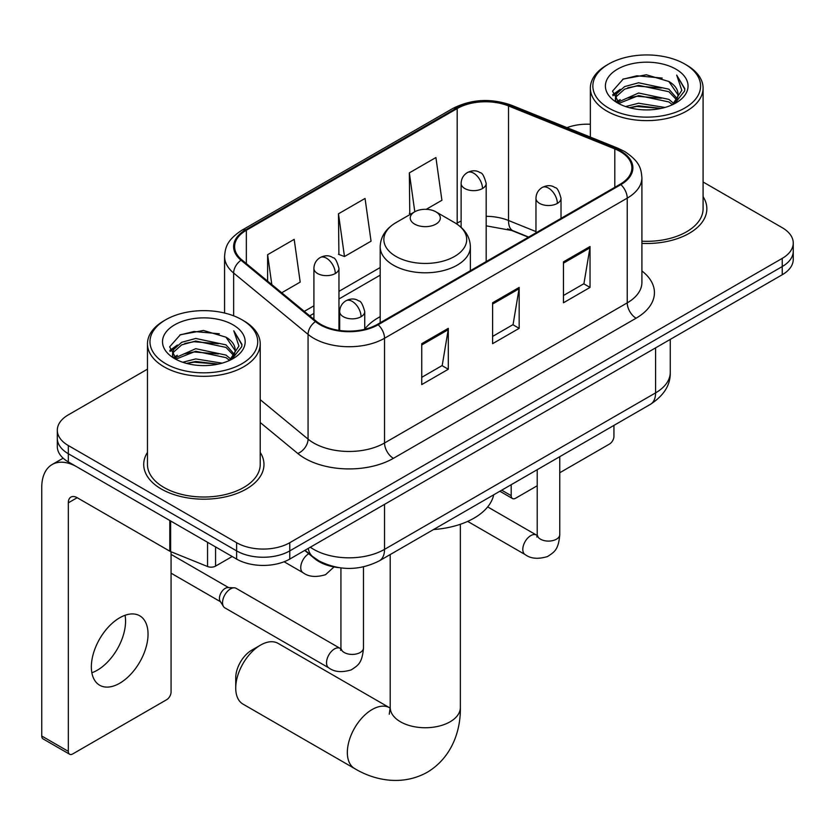 <?xml version="1.0" encoding="UTF-8"?>
<svg xmlns="http://www.w3.org/2000/svg" width="835" height="835" viewBox="0 0 835 835"><rect width="100%" height="100%" fill="white"/><g stroke="black" fill="none" stroke-linecap="round" stroke-linejoin="round"><path stroke-width="1.25" d="M380.186 316.674A66.393 38.326 0 0 0 364.738 329.084M528.367 237.213L509.674 229.656A50.11 28.933 0 0 0 507.586 228.863M338.572 567.602A37.575 21.7 180 0 1 314.795 558.73L304.733 550.432M147.471 369.164L68.324 414.87A37.575 21.7 0 0 0 57.312 430.202L57.312 446.568A37.575 21.7 0 0 0 68.324 461.912L236.618 559.074A37.575 21.7 0 0 0 289.766 559.074L782.238 274.746A37.575 21.7 0 0 0 793.25 259.403L793.25 251.22A37.575 21.7 0 0 1 782.238 266.563A37.575 21.7 0 0 0 793.25 251.22L793.25 243.037A37.575 21.7 0 0 0 782.238 227.694L703.091 181.999M57.312 430.202A37.575 21.7 0 0 0 68.324 445.546L236.618 542.708A37.575 21.7 0 0 0 289.766 542.708L289.766 550.891L782.238 266.563L289.766 550.891A37.575 21.7 0 0 1 236.618 550.891A37.575 21.7 0 0 0 289.766 550.891L289.766 559.074M68.324 445.546L68.324 453.729L236.618 550.891L68.324 453.729A37.575 21.7 0 0 1 57.312 438.385A37.575 21.7 0 0 0 68.324 453.729L68.324 461.912M147.471 452.393A60.13 34.715 0 0 0 143.714 464.469A60.13 34.715 0 0 0 161.332 489.018A60.13 34.715 0 0 0 226.849 496.543A60.13 34.715 0 0 0 263.975 464.469A60.13 34.715 0 0 0 260.217 452.393A60.13 34.715 0 0 1 263.975 464.469A60.13 34.715 0 0 1 226.849 496.543A60.13 34.715 0 0 1 161.332 489.018A60.13 34.715 0 0 1 143.714 464.469A60.13 34.715 0 0 1 147.471 452.393M620.154 151.5A40.08 23.14 180 0 1 631.886 167.866A40.08 23.14 180 0 1 620.154 184.232L377.451 324.345A40.08 23.14 180 0 1 316.277 321.256L241.858 259.894A40.08 23.14 180 0 1 234.604 246.628A40.08 23.14 180 0 1 246.346 230.262L457.183 108.54A40.08 23.14 180 0 1 508.515 105.941L614.8 148.901A40.08 23.14 180 0 1 620.154 151.5M620.854 151.093A41.082 23.724 0 0 0 615.374 148.432L509.089 105.471A41.082 23.724 0 0 0 456.474 108.122L245.636 229.855A41.082 23.724 0 0 0 241.033 260.228L315.453 321.59A41.082 23.724 0 0 0 378.161 324.752L620.854 184.639A41.082 23.724 0 0 0 620.854 151.093M421.738 343.676L421.738 384.591L448.311 369.247L448.311 328.343L421.738 343.676M421.738 377.336L442.206 365.511L448.207 329.7A10.02 5.782 -120 0 0 448.311 328.343M442.028 365.615L448.311 369.247M563.458 261.856L563.458 302.771L590.032 287.428L590.032 246.513L563.458 261.856M563.458 295.507L583.926 283.691L589.928 247.87A10.02 5.782 -120 0 0 590.032 246.513M583.748 283.796L590.032 287.428M492.598 302.771L492.598 343.676L519.172 328.343L519.172 287.428L492.598 302.771M492.598 336.421L513.066 324.606L519.067 288.785A10.02 5.782 -120 0 0 519.172 287.428M512.888 324.711L519.172 328.343M641.906 243.382A60.13 34.715 0 0 0 706.848 208.771A60.13 34.715 0 0 0 703.091 196.695A60.13 34.715 0 0 1 706.848 208.771A60.13 34.715 0 0 1 641.906 243.382M289.766 542.708L782.238 258.38A37.575 21.7 0 0 0 793.25 243.037M590.355 124.248A37.575 21.7 0 0 0 566.986 127.651M426.257 209.314L441.913 200.285L435.912 157.533L409.338 172.876L409.766 213.541M281.719 292.761L300.193 282.105L294.191 239.353L267.617 254.696L267.617 281.144M338.478 213.791L344.479 256.533L371.053 241.19L365.052 198.448L338.478 213.791L338.906 254.456M344.479 256.533L338.478 254.289M410.945 213.979L409.338 213.384M409.338 172.876L414.797 211.756M267.617 254.696L271.813 284.599M501.71 490.187L511.197 495.666A6.262 3.611 120 0 0 512.502 498.537A6.262 3.611 120 0 0 515.633 498.224L537.218 485.761M559.763 472.746L609.519 444.022A6.262 3.611 120 0 0 613.944 436.35L613.944 425.38M511.197 495.666L511.197 484.707M608.631 108.028A53.868 31.093 0 0 0 684.815 108.028A53.868 31.093 0 0 0 684.815 64.055L686.579 65.078A56.373 32.544 0 0 1 703.091 88.082A56.373 32.544 0 0 1 668.292 118.153A56.373 32.544 0 0 1 606.868 111.097A56.373 32.544 0 0 1 590.355 88.082A56.373 32.544 0 0 1 606.868 65.078L608.631 64.055A53.868 31.093 0 0 0 608.631 108.028M641.906 241.2A56.373 32.544 0 0 0 703.091 208.771L703.091 88.082M625.624 106.567L638.618 103.227L664.973 107.454M629.34 107.694L638.618 105.784L661.122 108.414M617.556 102.35L638.618 93.009L668.866 99.386L673.73 103.425M618.808 103.446L638.618 95.566L668.866 101.943L672.384 104.636M615.781 100.649L615.405 98.123L616.47 93.854L624.58 86.6L638.618 82.78L668.866 89.157L677.143 98.551M615.499 99.407L616.47 96.411L624.58 89.157L638.618 85.337L668.866 91.714L676.559 99.772M672.06 104.897A31.312 18.078 0 0 0 678.041 94.271A31.312 18.078 0 0 0 668.866 81.486L678.02 94.887M675.953 69.169A41.333 23.871 0 0 0 617.587 69.117A41.333 23.871 0 0 0 617.316 102.809A41.333 23.871 0 0 0 617.493 102.914A41.333 23.871 0 0 0 676.131 102.809A41.333 23.871 0 0 0 675.953 69.169M668.866 81.486L646.363 74.774L623.244 79.022L612.525 91.14L619.633 104.051M674.628 103.644L684.616 90.973L684.815 88.708L676.694 75.119L681.809 90.337L672.394 104.751M686.579 65.078L684.815 64.055A53.868 31.093 0 0 0 608.631 64.055M676.694 75.119L684.804 89.22M622.712 79.294L636.865 75.797L662.228 78.072M612.932 95.754L617.556 92.121M627.722 87.8L636.865 86.026L661.33 88.03M627.722 98.029L636.865 96.255L661.33 98.259M629.6 107.767L636.865 106.483L661.08 108.425M612.66 94.752L620.248 89.355M616.7 101.62L620.248 99.584M235.731 688.05L235.731 677.822A22.545 13.016 -60 0 1 251.679 650.215L260.53 645.1A35.07 20.249 120 0 0 235.731 688.05A35.07 20.249 120 0 0 242.995 704.114L354.604 768.544A35.07 20.249 -60 0 1 349.228 740.436A35.07 20.249 -60 0 1 372.139 709.531A35.07 20.249 -60 0 1 389.674 707.798L390.206 708.09M414.651 224.114A15.03 8.674 0 0 0 435.912 224.114A15.03 8.674 0 0 0 435.912 211.839L454.574 222.621A41.426 23.912 0 0 1 454.574 256.439A41.426 23.912 0 0 1 395.988 256.439A41.426 23.912 0 0 1 395.988 222.621C385.791 228.675 380.52 236.722 380.186 246.763A45.1 26.031 0 0 0 393.4 265.175A45.1 26.031 0 0 0 442.54 270.811A45.1 26.031 0 0 0 470.376 246.763C470.042 236.722 464.782 228.675 454.574 222.621L435.912 211.839A15.03 8.674 0 0 0 414.651 211.839A15.03 8.674 0 0 0 414.651 224.114M433.563 529.526A68.898 39.777 0 0 0 493.683 494.821M389.674 707.798L278.065 643.357A35.07 20.249 120 0 0 260.53 645.1L251.679 650.215M222.538 602.703A11.273 6.513 -60 0 1 230.502 588.894A11.273 6.513 -60 0 1 234.228 587.809A11.273 6.513 -60 0 1 236.138 588.331L340.127 648.367A11.273 6.513 -60 0 0 334.992 648.659A11.273 6.513 -60 0 0 334.491 648.931A11.273 6.513 -60 0 0 327.132 658.867A11.273 6.513 -60 0 0 328.854 667.896L224.865 607.859A11.273 6.513 -60 0 1 223.456 606.471A11.273 6.513 -60 0 1 222.538 602.703M223.456 606.471L220.096 601.075A8.141 4.697 -60 0 1 219.438 598.351A8.141 4.697 -60 0 1 225.189 588.383A8.141 4.697 -60 0 1 227.882 587.6L234.228 587.809M125.052 615.28A40.08 23.14 -60 0 1 97.215 670.265A40.08 23.14 -60 0 1 91.86 672.77M119.697 683.249A40.08 23.14 120 0 0 145.885 647.918A40.08 23.14 120 0 0 139.737 615.802A40.08 23.14 120 0 0 119.697 617.785A40.08 23.14 120 0 0 93.51 653.106A40.08 23.14 120 0 0 99.657 685.232A40.08 23.14 120 0 0 119.697 683.249M215.576 546.925L215.576 566.109L232.193 556.517M169.797 520.497L77.185 467.026A50.11 28.933 -120 0 0 52.125 464.542A50.11 28.933 -120 0 0 41.75 487.483L41.75 736.021L68.324 751.364L68.324 502.827A12.525 7.233 60 0 1 70.912 497.086A12.525 7.233 60 0 1 77.185 497.712L169.797 551.183L169.797 520.497A6.262 3.611 0 0 0 170.632 520.904M68.324 751.364A6.262 3.611 120 0 0 69.618 754.224L43.044 738.891A6.262 3.611 -60 0 1 41.75 736.021M69.618 754.224A6.262 3.611 120 0 0 72.749 753.922L166.645 699.709A6.262 3.611 120 0 0 171.071 692.038L171.071 551.768M215.576 566.109A6.262 3.611 180 0 1 207.56 566.516L170.632 551.591A6.262 3.611 180 0 1 169.797 551.183M165.758 363.726A53.868 31.093 0 0 0 241.931 363.726A53.868 31.093 0 0 0 241.931 319.742L243.705 320.765A56.373 32.544 0 0 1 260.217 343.78A56.373 32.544 0 0 1 225.419 373.85A56.373 32.544 0 0 1 163.984 366.795A56.373 32.544 0 0 1 147.471 343.78A56.373 32.544 0 0 1 163.984 320.765L165.758 319.742A53.868 31.093 0 0 0 165.758 363.726M147.471 343.78L147.471 464.469A56.373 32.544 0 0 0 163.984 487.483A56.373 32.544 0 0 0 225.419 494.539A56.373 32.544 0 0 0 260.217 464.469L260.217 343.78M182.74 362.254L195.734 358.925L222.089 363.152M186.466 363.392L195.734 361.482L218.238 364.102M174.64 358.09L195.734 348.696L225.993 355.084L230.857 359.113M175.934 359.144L195.734 351.253L225.993 357.641L229.51 360.334M172.897 356.336L172.532 353.821L173.596 349.552L181.696 342.298L195.734 338.467L225.993 344.855L234.27 354.249M172.626 355.094L173.596 352.109L181.696 344.855L195.734 341.024L225.993 347.412L233.675 355.47M229.187 360.595A31.312 18.078 0 0 0 235.157 349.969A31.312 18.078 0 0 0 225.993 337.183L235.146 350.585M233.069 324.857A41.333 23.871 0 0 0 174.703 324.805A41.333 23.871 0 0 0 174.431 358.507A41.333 23.871 0 0 0 174.609 358.612A41.333 23.871 0 0 0 233.257 358.507A41.333 23.871 0 0 0 233.069 324.857M225.993 337.183L203.489 330.472L180.37 334.72L169.641 346.838L176.759 359.749M231.754 359.342L241.732 346.671L241.941 344.396L233.81 330.817L238.935 346.034L229.51 360.438M243.705 320.765L241.931 319.742A53.868 31.093 0 0 0 165.758 319.742M233.81 330.817L241.931 344.907M179.828 334.992L193.981 331.495L219.354 333.77M170.048 351.441L174.672 347.819M184.848 343.488L193.981 341.724L218.446 343.728M184.848 353.716L193.981 351.952L218.446 353.957M186.716 363.455L193.981 362.181L218.206 364.112M169.787 350.439L177.375 345.043M173.816 357.317L177.375 355.272M314.795 558.197L314.795 558.73M310.307 547.217A50.11 28.933 0 0 0 313.678 549.357A50.11 28.933 0 0 0 384.538 549.357L655.579 392.878A50.11 28.933 0 0 0 670.254 372.42C670.62 384.851 664.002 395.498 650.392 404.349L379.351 560.828A25.05 14.466 60 0 0 384.538 549.357L384.538 504.361M655.579 347.871L655.579 392.878A25.05 14.466 60 0 1 650.392 404.349M308.282 548.386A25.05 16.752 129.5 0 0 312.645 556.528L305.036 550.255M782.238 274.746L782.238 258.38M236.618 559.074L236.618 542.708M641.906 270.947A62.635 36.155 180 0 1 636.093 318.208L393.4 458.332A12.525 7.233 60 0 1 384.538 442.988L627.231 302.875A50.11 28.933 0 0 0 641.906 282.418L641.906 177.678A50.11 28.933 180 0 1 627.231 198.135A12.525 7.233 -120 0 0 620.854 184.639M393.4 458.332A62.635 36.155 180 0 1 304.817 458.332A62.635 36.155 180 0 1 297.803 453.499L260.217 422.51M315.453 321.59A12.525 8.381 129.5 0 0 308.063 334.397L308.063 439.127A50.11 28.933 0 0 0 313.678 442.988A50.11 28.933 0 0 0 384.538 442.988L384.538 338.258A50.11 28.933 180 0 1 308.063 334.397L233.643 273.035A50.11 28.933 180 0 1 224.584 256.439L224.584 313.031M641.906 177.678C641.103 169.077 640.309 161.906 624.643 151.49L618.057 148.296A12.525 5.866 112 0 0 615.374 148.432M618.057 148.296L511.782 105.335C491.022 97.987 471.337 99.052 452.695 108.529A12.525 7.233 60 0 1 456.474 108.122M245.636 229.855A12.525 7.233 -120 0 0 241.858 230.251C226.661 240.219 225.283 247.713 224.584 256.439M241.033 260.228A12.525 8.381 129.5 0 0 233.643 273.035L233.643 315.828M511.782 105.335A12.525 5.866 112 0 0 509.089 105.471M378.161 324.752A12.525 7.233 60 0 1 384.538 338.258L627.231 198.135L627.231 302.875A12.525 7.233 60 0 0 636.093 318.208M260.217 399.673L308.063 439.127A12.525 8.381 -50.5 0 1 297.803 453.499M246.346 230.262L246.346 263.599M614.8 148.901L614.8 187.322M508.515 105.941L508.515 220.492A40.08 23.14 0 0 0 486.168 216.307M535.966 231.587L508.515 220.492A22.545 10.563 -68 0 0 513.003 230.731L486.168 225.836M461.118 221.098A40.08 23.14 0 0 0 457.183 223.091L456.244 223.634M457.183 108.54L457.183 223.091A22.545 13.016 60 0 1 457.152 224.229M380.186 267.544L338.958 291.342M313.908 305.808L304.274 311.371M492.598 304.065L519.067 288.785M563.458 263.15L589.928 247.87M421.738 344.98L448.207 329.7M460.356 524.276L460.356 707.485A35.07 20.249 180 0 1 450.086 721.805A35.07 20.249 180 0 1 400.487 721.805A35.07 20.249 180 0 1 390.206 707.485L389.267 714.207M557.352 203.406A12.525 7.233 0 0 0 561.016 198.292C559.033 191.048 557.049 187.499 555.077 187.635C551.444 185.078 547.165 185.015 542.228 187.447A12.525 7.233 60 0 1 548.491 188.063A12.525 7.233 -120 0 1 557.352 203.406A12.525 7.233 0 0 1 539.629 203.406A12.525 7.233 0 0 1 535.966 198.292C536.153 193.543 538.241 189.931 542.228 187.447M467.673 521.395L525.142 554.576A11.273 6.513 -60 0 1 523.409 545.537A11.273 6.513 -60 0 1 530.778 535.611A11.273 6.513 -60 0 1 531.279 535.339A11.273 6.513 -60 0 1 536.414 535.047L487.671 506.908M537.865 536.185L536.853 537.02L537.218 534.588A11.273 6.513 -0 0 0 540.516 539.191A11.273 6.513 -0 0 0 555.943 539.462A11.273 6.513 -0 0 0 559.763 534.588C558.49 550.484 553.897 552.185 547.603 556.517C538.178 559.387 530.695 558.74 525.142 554.576M361.064 316.726A12.525 7.233 0 0 0 364.738 311.612C362.745 304.368 360.772 300.819 358.789 300.955C355.157 298.398 350.877 298.335 345.94 300.767A12.525 7.233 60 0 1 352.203 301.383A12.525 7.233 -120 0 1 361.064 316.726A12.525 7.233 0 0 1 343.352 316.726A12.525 7.233 0 0 1 339.678 311.612C339.866 306.863 341.953 303.251 345.94 300.767M341.578 649.505L340.576 650.34L340.93 647.908A11.273 6.513 -0 0 0 344.239 652.511A11.273 6.513 -0 0 0 359.666 652.793A11.273 6.513 -0 0 0 363.486 647.908C362.202 663.804 357.62 665.505 351.316 669.847C341.901 672.707 334.407 672.06 328.854 667.896M482.505 188.522A12.525 7.233 0 0 0 486.168 183.408C484.185 176.164 482.202 172.615 480.229 172.751C476.597 170.194 472.318 170.131 467.381 172.563A12.525 7.233 60 0 1 473.643 173.179A12.525 7.233 -120 0 1 482.505 188.522A12.525 7.233 0 0 1 464.792 188.522A12.525 7.233 0 0 1 461.118 183.408C461.306 178.659 463.394 175.047 467.381 172.563M335.294 273.515A12.525 7.233 0 0 0 338.958 268.4C336.975 261.157 334.992 257.608 333.019 257.744C329.387 255.186 325.107 255.124 320.17 257.556A12.525 7.233 60 0 1 326.433 258.172A12.525 7.233 -120 0 1 335.294 273.515A12.525 7.233 0 0 1 317.571 273.515A12.525 7.233 0 0 1 313.908 268.4C314.096 263.651 316.183 260.04 320.17 257.556M334.031 566.934L325.546 574.678C316.121 577.538 308.637 576.891 303.084 572.726A11.273 6.513 -60 0 1 300.746 567.57A11.273 6.513 -60 0 1 308.752 553.741M68.324 502.827L77.185 497.712M170.632 520.977L170.632 551.591M207.56 566.516L207.56 542.301M379.351 560.828C359.186 570.963 339.031 570.963 318.866 560.828L312.645 556.528M670.254 372.42L670.254 339.396M452.695 108.529L241.858 230.251M380.186 275.164L338.958 298.972M313.908 313.438L309.712 315.849M528.639 237.056L513.003 230.731M512.502 498.537L499.873 491.241M615.405 100.21L615.405 98.123M590.355 137.097L590.355 88.082M460.356 707.485C460.816 730.5 451.892 757.564 427.249 772.271C402.219 786.246 374.32 780.454 354.604 768.544M470.376 270.697L470.376 246.763M380.186 322.769L380.186 246.763M414.651 211.839L395.988 222.621M390.206 554.555L390.206 707.485M537.187 535.454L536.414 535.047M559.763 456.672L559.763 534.588M561.016 218.363L561.016 198.292M537.218 469.688L537.218 534.588M535.966 232.829L535.966 198.292M340.899 648.774L340.127 648.367M363.486 566.871L363.486 647.908M364.738 329.293L364.738 311.612M171.071 573.186L220.503 601.732M340.93 567.925L340.93 647.908M339.678 330.472L339.678 311.612M171.071 554.388L228.644 587.621M486.168 261.574L486.168 183.408M461.118 227.339L461.118 183.408M338.958 330.368L338.958 268.4M303.084 572.726L284.088 561.767M313.908 319.304L313.908 268.4M52.125 464.542L63.147 458.185M172.532 355.898L172.532 353.821"/></g></svg>
